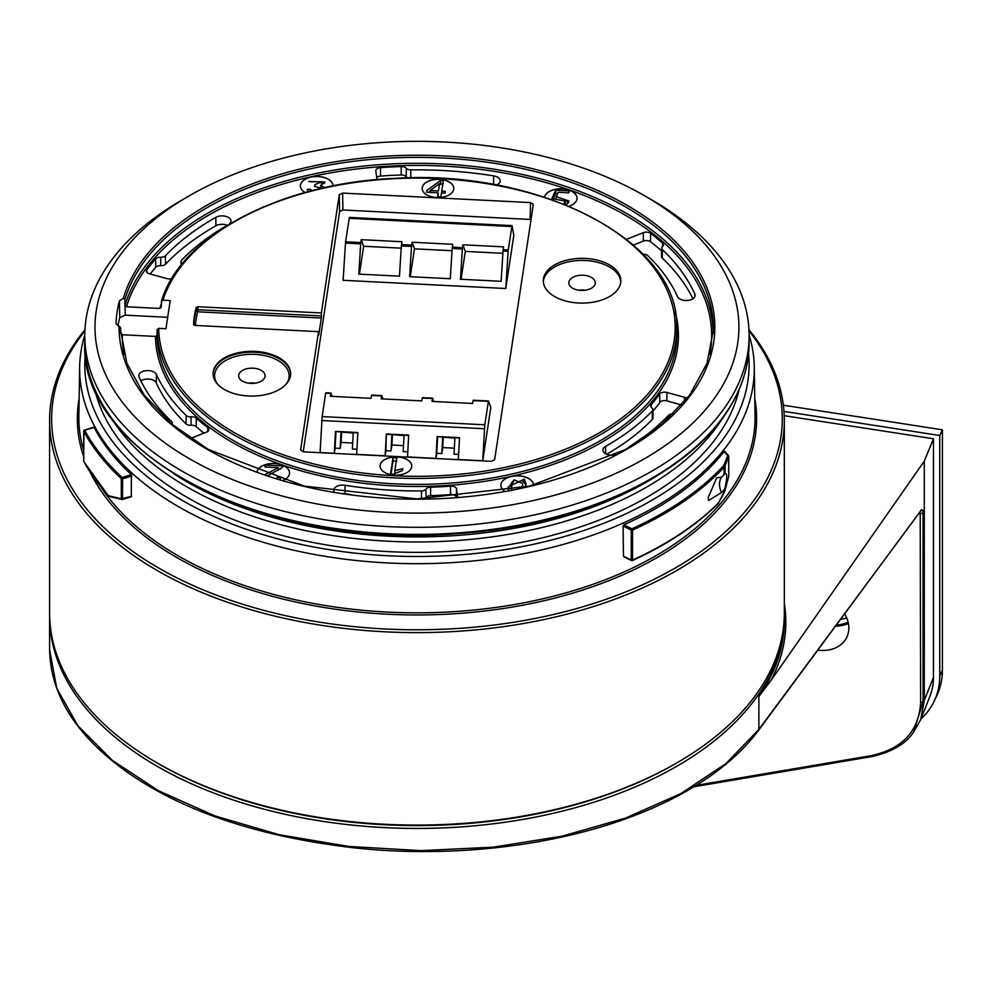 <?xml version="1.0" encoding="UTF-8"?>
<svg xmlns="http://www.w3.org/2000/svg" width="992" height="992" viewBox="0 0 992 992"><rect width="100%" height="100%" fill="white"/><g stroke="black" fill="none" stroke-linecap="round" stroke-linejoin="round"><path stroke-width="1.49" d="M659.916 473.903A325.016 187.649 180 0 1 173.984 473.891M511.835 489.924L511.376 487.419L513.955 479.868L522.66 483.464L522.003 487.828M439.592 183.582L430.144 190.576L438.464 190.997L439.592 183.582L438.464 190.997M522.66 483.464L522.623 487.692M430.144 192.436L430.144 190.576M311.612 181.982L312.257 181.685M321.557 181.672L324.434 183.582M321.569 185.281L321.569 181.858L308.797 181.524L325.016 181.97L320.726 185.492L324.731 187.624M568.528 202.666L565.018 199.851M557.492 193.564L555.756 193.477L553.3 198.722M555.991 198.313L558.112 192.287L568.875 192.832L569.16 190.898L555.756 190.228L551.874 198.536L565.316 201.091L565.291 204.749M522.263 481.108L524.235 482.323L525.946 485.634M508.065 488.597L512.79 481.194M278.182 468.968L280.488 469.08M439.592 184.413L443.337 183.756M428.705 192.361L430.144 191.32M438.08 196.8L438.179 192.845L426.647 192.262L426.932 190.414L440.671 180.37L443.337 180.507L441.725 191.158L445.321 191.344L445.036 193.192L441.452 193.006L440.857 196.937L437.584 196.776L438.179 192.845M391.022 474.176L393.03 460.908L396.788 461.094M320.726 187.476L320.726 185.492M315.034 186.248L315.034 184.549L321.569 181.858M321.458 188.356L314.39 186.31L315.034 184.549M310.657 190.997L310.657 189.311L311.228 190.848M308.078 191.667L307.26 189.41L310.657 189.311M555.756 193.477L555.756 190.228M565.316 201.091L563.692 204.116M566.358 205.183L568.862 200.967L555.991 196.639M508.809 490.507L507.941 487.134L524.235 479.074L526.07 483.922L525.71 487.01M277.289 478.764L277.289 477.301L280.662 477.673L279.682 479.496M265.248 467.021L265.248 465.062L283.067 465.967L282.472 467.344L267.766 475.701M276.756 478.603L277.289 477.301M278.182 470.382L278.182 467.666L264.963 466.996L265.248 465.062M264.814 474.697L278.182 467.666M441.725 193.018L441.725 191.158M440.671 183.619L440.671 180.37M426.932 192.274L426.932 190.414M402.442 470.605L392.956 474.275L390.538 474.151L393.03 457.659L396.788 457.845L394.841 470.704L402.727 468.646L402.442 470.605M394.841 473.048L394.841 470.704M393.03 460.908L393.03 457.659M305.065 192.485A16.331 9.424 0 0 1 300.39 185.888A16.331 9.424 0 0 1 301.37 182.664A16.331 9.424 0 0 1 319.548 176.601A16.331 9.424 0 0 1 333.039 185.888L333.039 185.888A16.331 9.424 0 0 0 319.486 176.675A16.331 9.424 0 0 0 301.37 182.751A16.331 9.424 0 0 0 300.39 185.926M577.022 198.251A16.331 9.424 0 0 0 563.493 189.001A16.331 9.424 0 0 0 545.352 195.064A16.331 9.424 0 0 0 544.472 197.185A16.331 9.424 0 0 1 545.352 194.99A16.331 9.424 0 0 1 563.53 188.926A16.331 9.424 0 0 1 577.022 198.214A16.331 9.424 0 0 1 569.073 206.299M504.692 491.263A16.331 9.424 0 0 1 500.873 485.212A16.331 9.424 0 0 1 500.935 484.381A16.331 9.424 0 0 1 501.865 481.988A16.331 9.424 0 0 1 519.994 475.924A16.331 9.424 0 0 1 533.535 485.15A16.331 9.424 0 0 0 517.799 475.875A16.331 9.424 0 0 0 500.935 484.468A16.331 9.424 0 0 0 500.873 485.249M289.552 472.924A16.331 9.424 0 0 0 274.102 463.549A16.331 9.424 0 0 0 257.002 471.907A16.331 9.424 0 0 1 257.883 469.662A16.331 9.424 0 0 1 276.061 463.599A16.331 9.424 0 0 1 289.552 472.886A16.331 9.424 0 0 1 282.943 480.463M453.815 188.455A15.822 9.126 0 0 0 437.993 179.366A15.822 9.126 0 0 0 422.183 188.455M411.742 466.054A15.822 9.126 0 0 0 396.577 456.977A15.822 9.126 0 0 0 380.172 465.31A15.822 9.126 0 0 0 380.11 466.054M114.427 263.636A321.954 185.876 0 0 0 264.157 490.829A321.954 185.876 0 0 0 675.205 438.216A321.954 185.876 0 0 0 644.614 195.784A321.954 185.876 0 0 0 189.298 195.784A321.954 185.876 0 0 0 114.427 263.636M644.614 195.784L651.831 199.95A332.159 191.766 180 0 1 749.109 335.544A332.159 191.766 180 0 1 729.083 401.14A332.159 191.766 180 0 1 359.278 524.396A332.159 191.766 180 0 1 84.804 335.544A332.159 191.766 180 0 1 104.842 269.96A332.159 191.766 180 0 1 182.082 199.95L189.298 195.784M193.787 324.979A223.349 128.948 180 0 1 196.23 310.446L196.18 307.47L197.83 306.726L321.358 312.964L339.276 194.705L342.6 193.093L530.534 202.591L533.324 204.364L494.636 459.73L491.325 461.342L303.391 451.844L300.601 449.934L318.531 331.663L318.754 334.924L321.309 318.048L197.743 311.81A221.824 128.067 0 0 0 195.374 325.45M318.531 331.663L194.99 325.426L193.601 324.533A223.411 128.985 180 0 1 196.18 307.47M543.318 281.765A38.775 22.382 180 0 1 545.612 275.156A38.775 22.382 180 0 1 587.896 260.673A38.775 22.382 180 0 1 620.781 281.765M569.631 280.203A13.218 7.638 180 0 1 584.424 275.305A13.218 7.638 180 0 1 595.274 282.906A13.218 7.638 180 0 1 582.056 290.445A13.218 7.638 180 0 1 568.825 282.906A13.218 7.638 180 0 1 569.631 280.203M585.404 290.197A12.908 7.452 0 0 0 578.696 290.197M545.612 273.073A38.775 22.382 180 0 1 588.789 258.676A38.775 22.382 180 0 1 620.831 280.724A38.775 22.382 180 0 1 582.056 303.118A38.775 22.382 180 0 1 543.269 280.724A38.775 22.382 180 0 1 545.612 273.073M288.312 381.362A38.775 22.382 180 0 1 245.136 395.746A38.775 22.382 180 0 1 213.094 373.699A38.775 22.382 180 0 1 251.869 351.317A38.775 22.382 180 0 1 290.644 373.699A38.775 22.382 180 0 1 288.312 381.362M453.753 189.212A15.822 9.126 0 0 0 453.815 188.406A15.822 9.126 0 0 0 437.993 179.279A15.822 9.126 0 0 0 422.183 188.406A15.822 9.126 0 0 0 437.298 197.532A15.822 9.126 0 0 0 453.753 189.212M380.172 465.223A15.822 9.126 0 0 0 380.11 466.017A15.822 9.126 0 0 0 395.932 475.156A15.822 9.126 0 0 0 411.742 466.017A15.822 9.126 0 0 0 396.614 456.89A15.822 9.126 0 0 0 380.172 465.223M197.83 306.726L197.879 309.702A1.525 0.856 -1 0 0 196.23 310.446A1.525 1.24 15 0 0 197.743 311.81L197.879 309.702L321.42 315.94L321.309 318.048M321.42 315.94L321.358 312.964M171.777 278.591A5.369 3.1 180 0 1 167.003 278.628L149.482 273.804A5.369 3.1 180 0 1 146.419 271.052A5.369 3.1 180 0 1 146.841 269.812A293.136 169.235 180 0 1 155.595 258.912A5.369 3.1 180 0 1 160.778 257.226A4.836 2.79 0 0 0 165.379 255.787A287.01 165.701 180 0 1 215.785 217.36A8.94 5.158 180 0 1 225.568 216.293A8.94 5.158 180 0 1 231 221.104A8.94 5.158 180 0 1 228.321 224.725A269.13 155.384 0 0 0 181.66 260.127A4.836 2.79 0 0 0 181.052 261.454A4.836 2.79 0 0 0 182.094 263.215A5.369 3.1 180 0 1 182.478 263.537M227.292 225.308A8.767 5.059 0 0 0 215.921 225.767A286.837 165.602 0 0 0 165.54 264.17A5.01 2.889 0 0 1 160.766 265.67A5.196 3.001 0 0 0 155.756 267.294A292.962 169.136 0 0 0 150.176 274.003M424.167 498.864A5.01 2.889 0 0 0 426.064 497.513A5.196 3.001 0 0 1 430.615 495.628L430.615 487.184A263.004 151.85 0 0 0 450.529 486.154A5.369 3.1 180 0 1 456.568 488.982L457.696 497.29M334.329 492.144A8.94 5.158 180 0 1 333.709 490.308A8.94 5.158 180 0 1 345.042 485.274A269.13 155.384 0 0 0 421.476 490.904A4.836 2.79 0 0 0 425.89 489.143A5.369 3.1 180 0 1 430.615 487.184M456.407 497.389L456.394 497.327A5.196 3.001 0 0 0 450.554 494.586A263.19 151.95 180 0 1 430.615 495.628M351.28 494.673A269.303 155.484 180 0 1 344.993 493.706A8.767 5.059 0 0 0 343.133 493.532M626.56 239.382A5.369 3.1 180 0 1 627.316 239.022L643.312 232.674A5.369 3.1 180 0 1 650.628 233.356A293.136 169.235 180 0 1 662.582 243.176A5.369 3.1 180 0 1 663.462 244.912A5.369 3.1 180 0 1 662.52 246.624A4.836 2.79 0 0 0 661.689 248.161A4.836 2.79 0 0 0 662.383 249.637A287.01 165.701 180 0 1 694.834 294.054A8.94 5.158 180 0 1 695.119 295.418A8.94 5.158 180 0 1 687.245 300.477A8.94 5.158 180 0 1 677.524 296.645A269.13 155.384 0 0 0 647.739 255.601A4.836 2.79 0 0 0 643.126 254.262M661.627 250.852A292.962 169.136 0 0 0 650.492 241.75A5.196 3.001 0 0 0 643.411 241.093L633.392 245.074M661.689 248.161L661.503 256.482A5.01 2.889 0 0 0 662.234 258.019A286.837 165.602 0 0 1 692.924 298.728M377.01 179.614L375.832 170.934A5.369 3.1 180 0 1 375.807 170.736A5.369 3.1 180 0 1 380.519 167.623A293.136 169.235 180 0 1 401.227 166.557A5.369 3.1 180 0 1 406.348 168.305A4.836 2.79 0 0 0 410.812 169.88A287.01 165.701 180 0 1 493.656 175.869A8.94 5.158 180 0 1 500.216 180.904A8.94 5.158 180 0 1 496.471 185.045M408.146 177.915A5.01 2.889 0 0 1 406.187 176.675A5.196 3.001 0 0 0 401.227 174.989A292.962 169.136 0 0 0 380.531 176.055A5.196 3.001 0 0 0 376.724 177.494M496.198 184.996A8.767 5.059 0 0 0 493.607 184.301A286.837 165.602 0 0 0 480.326 182.367M606.645 454.249A269.303 155.484 180 0 0 652.414 419.343A5.01 2.889 0 0 0 653.046 417.905L652.872 409.572A4.836 2.79 0 0 0 651.818 407.873A5.369 3.1 180 0 1 650.665 405.988A5.369 3.1 180 0 1 651.248 404.538A263.004 151.85 0 0 0 659.655 394.06A5.369 3.1 180 0 1 666.922 392.46L684.443 397.284A5.369 3.1 180 0 1 686.923 398.697M616.28 454.534A8.94 5.158 180 0 1 602.925 450.12A8.94 5.158 180 0 1 605.591 446.375A269.13 155.384 0 0 0 652.265 410.961A4.836 2.79 0 0 0 652.872 409.572M681.702 404.984L666.847 400.88A5.196 3.001 0 0 0 659.816 402.43A263.19 151.95 180 0 1 652.91 411.196M673.345 413.875A5.369 3.1 180 0 1 673.134 413.862A4.836 2.79 0 0 0 668.534 415.301A287.01 165.701 180 0 1 622.728 451.075M140.914 380.903A8.767 5.059 0 0 1 149.581 379.13A8.767 5.059 0 0 1 156.228 382.813A269.303 155.484 180 0 0 186.025 423.869A5.01 2.889 0 0 0 191.059 425.246A5.196 3.001 0 0 1 196.168 426.585L196.317 418.19A263.004 151.85 0 0 0 207.836 427.639A5.369 3.1 180 0 1 208.94 429.548A5.369 3.1 180 0 1 206.609 432.066L190.613 438.414M171.752 424.117A4.836 2.79 0 0 0 172.236 422.865A4.836 2.79 0 0 0 171.529 421.451A287.01 165.701 180 0 1 139.091 377.034A8.94 5.158 180 0 1 138.806 375.807A8.94 5.158 180 0 1 146.568 370.624A8.94 5.158 180 0 1 156.401 374.455A269.13 155.384 0 0 0 186.186 415.487A4.836 2.79 0 0 0 191.034 416.814A5.369 3.1 180 0 1 196.317 418.19M203.955 433.12A263.19 151.95 180 0 1 196.168 426.585M120.739 333.486A296.224 171.021 180 0 1 120.739 333.461L122.276 334.75L155.508 336.437L157.046 335.296L157.17 329.505L158.708 328.364L165.949 328.724L170.215 300.564L162.973 300.192L161.436 301.357L161.287 307.297L159.749 308.462L126.505 306.788L124.98 305.462A296.224 171.021 180 0 1 441.316 163.878A296.224 171.021 180 0 1 713.174 333.486M157.17 329.505A259.792 149.99 180 0 0 419.48 478.429A259.792 149.99 180 0 0 676.73 326.591C678.937 241.416 539.102 168.64 394.146 178.411C280.786 183.16 180.457 235.786 161.485 301.06L161.436 301.357M125.054 305.846L125.228 315.158L119.734 317.651L119.437 300.762L123.306 298.332A297.873 171.976 180 0 1 594.382 189.063A297.873 171.976 180 0 1 550.126 481.046A297.873 171.976 180 0 1 119.09 326.219L116.002 323.64M116.002 323.553L116.002 323.442A301.035 173.798 0 0 1 119.437 300.762M119.09 326.219L120.615 327.658A296.348 171.095 0 0 0 120.64 330.559L126.889 363.32L144.076 394.866L171.591 423.968L208.432 449.512L304.209 486.08L416.962 498.914L529.728 486.068L625.493 449.512L662.334 423.968L689.849 394.866L707.023 363.32L713.285 330.559A296.348 171.095 0 0 0 443.932 158.063A296.348 171.095 0 0 0 124.88 299.51L123.306 298.332M120.739 333.461L120.615 327.658M124.88 299.51L124.98 305.462M125.228 315.158L167.673 317.304M119.734 317.651A300.675 173.588 0 0 0 117.924 325.81M531.03 219.554L530.15 219.443L530.534 202.591M342.6 193.093L342.922 209.982L339.611 211.581L339.276 194.705M342.922 209.982L530.15 219.443M303.205 451.831L339.611 211.581M239.444 373.178A13.218 7.638 180 0 1 254.25 368.28A13.218 7.638 180 0 1 265.087 375.881A13.218 7.638 180 0 1 251.869 383.42A13.218 7.638 180 0 1 238.65 375.881A13.218 7.638 180 0 1 239.444 373.178M255.229 383.172A12.908 7.452 0 0 0 248.521 383.172M382.937 398.933L381.722 395.585L381.176 398.846L421.836 400.892L422.381 397.643L432.549 398.152L432.004 401.413L472.663 403.459L473.209 400.21L488.486 401.004L490.804 407.464L482.732 460.747L458.341 459.519L459.507 437.67L437.137 436.542L442.705 437.15L441.824 453.542L436.74 453.282L435.972 458.391L407.514 456.952L408.679 435.104L391.394 434.223L386.31 433.975L385.144 455.824L385.913 450.715L390.997 450.976L391.902 445.011L403.521 445.606M407.786 451.819L403.198 451.583L404.079 435.19L408.667 435.426M335.482 431.408L341.05 432.016L340.169 448.409L335.085 448.148L334.316 453.257L335.482 431.408L340.566 431.656L357.852 432.537L356.686 454.386L385.144 455.824M356.959 449.252L352.371 449.016L353.251 432.624L357.827 432.859M352.693 443.027L341.074 442.444L340.169 448.409M332.109 396.366L330.894 393.018L325.698 393.13L322.152 416.59L320.081 452.538L334.316 453.257M458.614 454.386L454.026 454.162L454.906 437.757L459.494 437.993M454.348 448.173L442.73 447.578L441.824 453.542M505.759 288.511L513.831 235.228L512.033 225.618L349.382 217.397L345.563 241.788L343.108 280.302L505.759 288.511L508.214 249.996L503.13 249.736L501.109 281.294L460.449 279.248L462.346 249.004L452.178 248.496L450.281 278.727L409.622 276.681L411.519 246.438L401.351 245.929L399.454 276.16L358.794 274.114L360.691 243.871L345.439 243.102M110.856 417.396A325.016 187.649 0 0 0 187.141 487.01A325.016 187.649 0 0 0 723.069 417.396M49.6 420.534L49.6 613.006A367.362 212.09 0 0 0 157.195 762.972A367.362 212.09 0 0 0 676.73 762.972A367.362 212.09 0 0 0 762.166 685.546A367.362 212.09 0 0 0 784.325 613.006L784.325 420.534A367.362 212.09 180 0 1 762.166 493.074A367.362 212.09 180 0 1 353.164 629.399A367.362 212.09 180 0 1 49.6 420.534A367.362 212.09 180 0 1 84.952 329.741M157.195 762.972L158.633 763.803A365.316 210.912 0 0 0 675.279 763.803L676.73 762.972M721.531 492.578L708.524 500.489L708.238 497.562L716.745 477.71L721.531 477.264C718.828 481.455 718.828 486.564 721.531 492.578A348.787 201.376 0 0 0 724.098 489.874L725.053 487.828C727.248 477.561 727.248 472.837 725.053 473.655L724.098 474.56A348.787 201.376 180 0 1 721.531 477.264M748.96 329.741A367.362 212.09 180 0 1 784.325 420.534M725.053 487.828L725.053 490.209L728.736 476.234L728.736 456.444L725.053 465.744A10.205 5.89 180 0 1 724.098 467.22A348.787 201.376 180 0 1 632.536 530.088L632.536 560.083A348.787 201.376 0 0 0 718.332 503.155L724.978 490.47M109.517 496.384A1.017 0.918 -74.4 0 1 108.413 495.69L121.297 498.815L121.297 478.615A348.787 201.376 180 0 1 83.725 431.26L83.725 461.255A348.787 201.376 0 0 0 108.413 495.69A1.017 0.732 137.6 0 0 108.711 496.211M84.903 330.931A365.316 210.912 0 0 0 73.668 346.729A365.316 210.912 0 0 0 292.008 617.061A365.316 210.912 0 0 0 760.244 491.003A365.316 210.912 0 0 0 749.022 330.931M623.088 525.983L623.906 524.78L631.904 528.798L631.234 530.075L623.088 525.983L623.46 556.165L632.326 560.554C667.132 544.695 695.752 525.71 718.171 503.589A1.017 0.719 45.3 0 0 718.332 503.155L718.282 503.415M724.098 489.874L724.098 492.726L725.053 490.346L728.674 476.47M724.619 451.248L728.512 455.638A1.017 0.744 138.5 0 0 727.744 455.477A1.017 0.818 21.6 0 1 728.736 456.444L728.76 456.308A1.017 1.017 0 0 0 728.512 455.638A1.017 0.744 138.5 0 1 728.649 456.047L728.736 476.346A1.017 1.017 0 0 0 728.76 476.098L728.736 475.962M83.725 460.908L83.725 461.255A1.017 0.794 151.8 0 0 83.799 461.565L108.562 496.099A1.017 1.017 0 0 0 109.046 496.397L121.954 499.497A1.017 1.017 0 0 0 122.462 499.472L122.363 499.472A1.017 0.893 -78.3 0 1 121.297 498.815L131.626 496.26L122.537 499.422M624.29 556.636L623.46 556.165L624.29 556.636M623.757 556.673L631.445 560.53A1.017 1.017 0 0 0 632.326 560.554L631.234 560.071L631.234 530.075L632.536 530.088L631.904 528.798A347.77 200.781 0 0 0 723.193 466.116A9.188 5.307 0 0 0 724.061 464.777L727.744 455.477L724.172 451.447A337.354 194.767 180 0 1 623.906 524.78M131.911 475.974L122.636 478.826L122.165 477.474L131.378 474.635L131.291 496.732M131.378 474.635A337.354 194.767 180 0 1 94.066 427.378L84.704 430.255A347.77 200.781 0 0 0 122.165 477.474A1.017 0.707 132.7 0 0 121.297 478.615L122.636 478.826L122.462 499.472L131.403 496.732M749.109 334.961A337.33 194.754 180 0 1 754.267 367.127A337.33 194.754 180 0 1 733.944 435.538A337.33 194.754 180 0 1 356.847 560.567A337.33 194.754 180 0 1 79.645 367.127A337.33 194.754 180 0 1 84.804 334.961M85.349 353.698A332.159 191.766 0 0 0 349.903 552.532A332.159 191.766 0 0 0 729.083 430.292A332.159 191.766 0 0 0 748.563 353.698M94.81 389.546A325.016 187.649 0 0 0 187.141 497.389A325.016 187.649 0 0 0 521.147 542.45A325.016 187.649 0 0 0 739.114 389.546M508.214 249.996L512.033 225.618M359.414 274.139L363.63 246.264L361.249 239.667L401.909 241.726L401.351 245.929M360.691 243.871L361.249 239.667M363.63 246.264L401.214 248.161M410.242 276.706L414.458 248.831L412.077 242.234L452.736 244.292L452.178 248.496M411.519 246.438L412.077 242.234M414.458 248.831L452.042 250.728M461.069 279.273L465.285 251.398L462.904 244.801L503.564 246.859L503.13 249.736M462.346 249.004L462.904 244.801M465.285 251.398L502.87 253.295M432.574 398.189L433.764 401.5M437.137 436.542L435.972 458.391M482.732 460.747L484.803 424.799L488.461 400.979M437.633 436.889L436.74 453.282M386.31 433.975L385.913 450.715M386.793 434.322L391.877 434.583L390.997 450.976M335.966 431.756L335.085 448.148M442.705 437.15L454.894 438.142M443.275 437.546L442.73 447.578M391.877 434.583L404.066 435.575M392.448 434.98L391.902 445.011M341.05 432.016L353.239 433.008M341.62 432.413L341.074 442.444M473.209 400.21L488.436 401.004M422.381 397.643L432.524 398.176M381.697 395.61L371.554 395.076L371.008 398.325L330.348 396.267L330.894 393.018L325.81 392.758M817.78 650.144A32.984 26.015 -155.1 0 0 846.387 638.03A32.984 26.015 -155.1 0 0 848.842 628.023A32.984 26.015 -155.1 0 0 844.576 613.887M920.564 510.607A2.046 1.612 36.5 0 1 920.303 511.388L758.62 730.199C746.579 746.455 730.794 761.521 711.276 775.384C684.678 794.195 652.748 809.856 615.474 822.356C535.854 848.954 441.18 856.939 356.723 848.135C261.169 837.273 185.157 812.299 128.7 773.202C76.83 736.696 50.468 695.479 49.6 649.586L56.755 688.349L77.934 725.76L112.319 760.356L158.571 790.798L214.88 815.908L279.062 834.694L348.614 846.424L420.819 850.64L492.888 847.193L561.98 836.206L625.444 818.115L680.785 793.612L725.846 763.654L758.88 729.418L921.655 509.677L922.684 510.322L923.056 512.777L923.056 701.939L913.582 732.046L920.712 719.56L924.271 700.315L924.271 461.168L771.156 680.239L758.88 696.558C775.719 672.278 784.201 647.069 784.325 620.955L784.325 616.33A367.362 212.09 180 0 1 416.962 828.432A367.362 212.09 180 0 1 49.6 616.33A367.362 212.09 180 0 1 49.612 614.668M784.226 415.685L933.46 438.774L924.271 461.168M784.312 614.668A367.362 212.09 180 0 1 784.325 616.33M933.46 438.774L933.46 677.338A80.216 63.265 24.9 0 1 929.851 696.52L920.712 719.56M848.396 623.422A34.596 27.28 24.9 0 1 835.475 626.2M913.582 732.046L913.57 732.059C905.894 743.802 891.994 751.973 871.894 756.561A2.046 0.831 80.4 0 0 872.191 756.338M696.198 785.366L871.013 755.693C902.323 748.972 918.865 731.29 920.626 702.646L920.204 511.525M920.923 719.026A90.818 71.622 -155.1 0 0 934.414 700.687A90.818 71.622 -155.1 0 0 939.759 676.023L939.759 435.5L942.4 429.809L783.358 405.207M939.759 676.023L942.4 670.332L942.4 429.809M939.759 435.5L783.978 411.407M848.098 622.12A33.17 26.152 24.9 0 1 836.38 624.972M846.709 617.991A33.17 26.152 24.9 0 1 840.67 619.157M942.4 670.332A90.818 71.622 24.9 0 1 937.056 694.995L934.414 700.687M524.235 482.323L524.235 479.074M213.094 374.12A38.775 22.382 180 0 1 215.425 366.879A38.775 22.382 180 0 1 258.242 352.458A38.775 22.382 180 0 1 290.644 374.12M182.094 263.215L182.082 264.021M146.89 272.279L146.841 269.812M155.756 267.294L155.595 258.912M160.766 265.67L160.778 257.226M165.379 255.787L165.54 264.17M215.921 225.767L215.785 217.36M421.488 498.889L421.476 490.904M425.89 489.143L426.064 497.513M450.554 494.586L450.529 486.154M456.394 497.327L456.568 488.982M344.993 493.706L345.042 485.274M627.328 240.002L627.316 239.022M643.411 241.093L643.312 232.674M650.492 241.75L650.628 233.356M662.52 246.611L662.582 243.176M662.383 249.637L662.234 258.019M694.772 296.757L694.834 294.054M380.531 176.055L380.519 167.623M401.227 174.989L401.227 166.557M406.187 176.675L406.348 168.305M410.812 169.88L410.812 177.866M493.607 184.301L493.656 175.869M652.414 419.343L652.265 410.961M651.298 407.414L651.248 404.538M659.816 402.43L659.655 394.06M666.847 400.88L666.922 392.46M684.393 401.822L684.443 397.284M605.703 453.803L605.591 446.375M186.025 423.869L186.186 415.487M191.034 416.814L191.059 425.246M207.774 431.446L207.836 427.639M156.228 382.813L156.401 374.455M159.749 308.462A261.454 150.945 180 0 1 161.374 303.75M675.192 311.922A261.454 150.945 180 0 1 438.253 485.993A261.454 150.945 180 0 1 155.508 336.437M122.276 334.75A294.686 170.14 0 0 0 124.112 354.541M709.813 354.541A294.686 170.14 0 0 0 458.341 167.09A294.686 170.14 0 0 0 126.505 306.788M157.046 335.296A259.916 150.065 0 0 0 419.405 484.381A259.916 150.065 0 0 0 676.854 332.469L676.73 326.591M158.708 328.364A258.267 149.11 0 0 0 533.46 460.288A258.267 149.11 0 0 0 571.714 207.836A258.267 149.11 0 0 0 162.973 300.192M286.254 384.053A37.25 21.502 0 0 0 265.41 355.756A37.25 21.502 0 0 0 216.864 368.429A37.25 21.502 0 0 0 217.484 384.053M729.083 408.22A332.159 191.766 0 0 0 749.109 342.624C749.059 365.378 742.326 387.413 728.934 408.729C688.188 475.441 579.402 525.475 458.279 533.547C267.852 550.734 79.087 454.857 84.804 342.624A332.159 191.766 0 0 0 359.278 531.489A332.159 191.766 0 0 0 729.083 408.22M724.061 464.777A1.017 0.818 21.6 0 1 725.053 465.744L725.053 473.655M724.098 474.56L724.098 467.22A1.017 0.732 43 0 0 723.193 466.116M724.098 492.726L718.344 503.353A1.017 1.017 0 0 1 718.171 503.589A1.017 0.719 45.3 0 1 717.737 503.738M93.843 427.217L84.407 430.106A1.017 1.017 0 0 0 83.688 431.086L83.725 431.26A1.017 0.794 -28.2 0 1 84.704 430.255L84.233 430.441M84.022 461.788A1.017 0.794 151.8 0 1 83.799 461.565A1.017 1.017 0 0 1 83.688 461.082L83.948 430.677M754.776 398.586A339.636 196.081 180 0 1 481.306 611.407A339.636 196.081 180 0 1 90.334 472.614M83.688 456.63A339.636 196.081 180 0 1 79.149 398.586M101.68 488.138A338.111 195.201 0 0 0 420.422 612.82A338.111 195.201 0 0 0 734.675 484.394A338.111 195.201 0 0 0 755.048 415.822L754.267 367.127M79.645 367.127L78.864 415.822A338.111 195.201 0 0 0 83.688 450.504M508.09 251.311L503.006 251.063M462.47 247.69L452.302 247.169M411.643 245.123L401.475 244.602M360.815 242.556L345.563 241.788M511.773 226.548L349.122 218.327M321.792 420.521L484.443 428.73M371.454 395.448L381.61 395.957M422.282 398.015L432.438 398.524M473.11 400.582L488.349 401.351M325.698 393.13L330.782 393.39M322.152 416.59L484.803 424.799M923.056 512.777A2.046 1.178 -0 0 1 920.626 513.484L918.952 513.224M924.271 700.154L923.056 701.939L920.626 702.646M758.607 730.211A2.046 1.612 36.5 0 0 758.88 729.418L758.88 696.558M784.325 603.334C788.429 629.461 784.04 655.092 771.156 680.239M924.271 700.315L933.46 677.338M871.013 755.693A2.046 0.831 80.4 0 0 871.894 756.561L693.892 786.78M511.376 490.668L511.376 487.419M181.052 261.454L180.966 265.41M172.236 422.865L172.273 424.551M84.804 335.544L84.804 342.624M749.109 335.544L749.109 342.624M371.554 395.076L381.722 395.585M49.6 649.574L49.6 616.33"/></g></svg>
